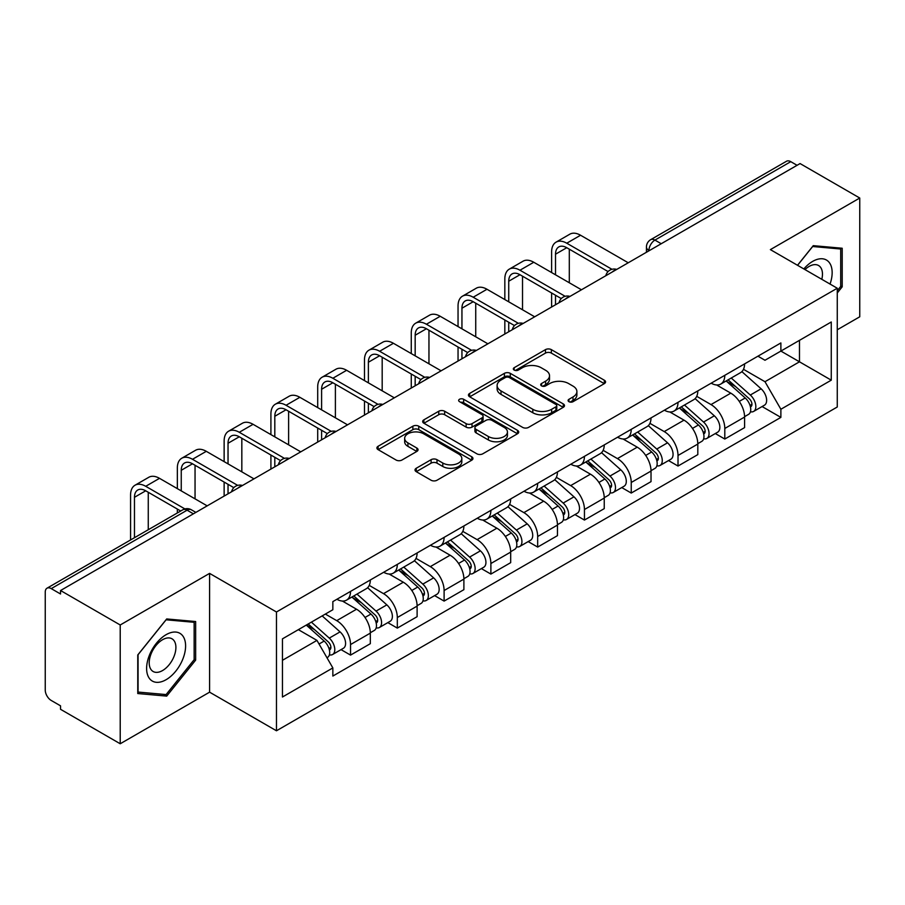 <?xml version="1.0" encoding="UTF-8"?>
<svg xmlns="http://www.w3.org/2000/svg" width="905" height="905" viewBox="0 0 905 905"><rect width="100%" height="100%" fill="white"/><g stroke="black" fill="none" stroke-linecap="round" stroke-linejoin="round"><path stroke-width="1.36" d="M568.94 401.684A2.919 1.686 0 0 0 573.057 401.684L604.336 383.63A4.163 2.398 0 0 0 605.558 381.921A4.163 2.398 0 0 0 604.336 380.224L551.349 349.635A4.163 2.398 0 0 0 545.466 349.635L514.187 367.69A2.919 1.686 0 0 0 513.339 368.878A2.919 1.686 0 0 0 514.187 370.077A2.919 1.686 0 0 0 518.316 370.077L522.355 367.735A13.326 7.693 0 0 1 541.201 367.735L545.613 370.281A13.326 7.693 0 0 1 549.516 375.722A13.326 7.693 0 0 1 545.613 381.163L541.563 383.494A2.919 1.686 0 0 0 540.715 384.693A2.919 1.686 0 0 0 541.563 385.881A2.919 1.686 0 0 0 545.692 385.881L549.731 383.539A13.326 7.693 0 0 1 568.578 383.539L572.989 386.096A13.326 7.693 0 0 1 576.892 391.526A13.326 7.693 0 0 1 572.989 396.967L568.94 399.309A2.919 1.686 0 0 0 568.091 400.496A2.919 1.686 0 0 0 568.94 401.684L568.94 399.309M416.243 468.258A4.163 2.398 0 0 0 415.022 469.955A4.163 2.398 0 0 0 416.243 471.663L431.108 480.238A4.163 2.398 0 0 0 436.991 480.238L471.731 460.193A4.163 2.398 0 0 0 472.953 458.484A4.163 2.398 0 0 0 471.731 456.787L418.744 426.198A4.163 2.398 0 0 0 412.861 426.198L378.12 446.256A4.163 2.398 0 0 0 376.899 447.952A4.163 2.398 0 0 0 378.12 449.649L396.073 460.023A4.163 2.398 0 0 0 401.967 460.023L416.832 451.437A4.163 2.398 0 0 0 418.053 449.74A4.163 2.398 0 0 0 416.832 448.032L407.929 442.896A11.132 6.426 0 0 1 404.659 438.348A11.132 6.426 0 0 1 411.537 432.409A11.132 6.426 0 0 1 423.676 433.8L458.552 453.937A11.132 6.426 0 0 1 461.822 458.484A11.132 6.426 0 0 1 454.944 464.423A11.132 6.426 0 0 1 442.805 463.032L436.991 459.683A4.163 2.398 0 0 0 431.108 459.683L416.243 468.258L416.243 471.663M276.466 611.995L209.587 573.385L120.218 624.982L60.545 590.524L800.077 163.567L859.75 198.025L770.381 249.622L837.261 288.231L276.466 611.995L276.466 730.776L837.261 407.001L837.261 288.231M522.649 427.386A4.163 2.398 0 0 0 528.543 427.386L563.272 407.329A4.163 2.398 0 0 0 564.494 405.632A4.163 2.398 0 0 0 563.272 403.935L510.284 373.346A4.163 2.398 0 0 0 504.402 373.346L469.672 393.404A4.163 2.398 0 0 0 468.451 395.1A4.163 2.398 0 0 0 469.672 396.797L522.649 427.386M460.679 402.318A2.919 1.686 0 0 1 463.632 402.725L463.632 399.263L517.502 430.361A4.163 2.398 0 0 1 518.723 432.058A4.163 2.398 0 0 1 517.502 433.767L482.772 453.812A4.163 2.398 0 0 1 476.878 453.812L423.891 423.223L423.891 419.83A4.163 2.398 0 0 0 422.68 421.526A4.163 2.398 0 0 0 423.891 423.223M423.891 419.83L438.755 411.243A4.163 2.398 0 0 1 444.649 411.243L466.132 423.653A4.163 2.398 0 0 0 472.025 423.653L481.879 417.952A4.163 2.398 0 0 0 483.1 416.255A4.163 2.398 0 0 0 481.879 414.558L459.514 401.639A2.919 1.686 0 0 1 458.654 400.451A2.919 1.686 0 0 1 460.453 398.901A2.919 1.686 0 0 1 463.632 399.263M120.218 624.982L120.218 743.763L60.545 709.305L60.545 705.843L51.246 700.47A8.484 4.898 -120 0 1 45.25 690.085L45.25 592.085A8.484 4.898 -120 0 1 47.003 588.205L182.855 509.775A8.484 4.898 60 0 1 187.097 510.194L51.246 588.623A8.484 4.898 -120 0 0 47.003 588.205M837.261 329.782L859.75 316.795L859.75 198.025M120.218 743.763L209.587 692.167L276.466 730.776M60.545 590.524L60.545 593.997L51.246 588.623M661.227 243.728L654.926 240.097A8.484 4.898 60 0 0 650.684 239.678L786.536 161.237A8.484 4.898 60 0 1 790.778 161.667L654.926 240.097A8.484 4.898 120 0 0 648.93 250.481L648.93 250.832M797.067 165.298L790.778 161.667M724.803 375.315A19.514 11.267 60 0 1 720.765 384.071L740.55 372.645A19.514 11.267 -120 0 0 744.589 363.889M696.714 396.322L711.002 404.58A19.514 11.267 60 0 1 724.803 428.472L744.589 417.047A19.514 11.267 -120 0 0 730.799 393.155L716.636 384.976M744.589 417.047L744.589 427.601L724.803 439.038L715.312 433.552M720.765 384.071A19.514 11.267 60 0 1 711.16 383.188M724.803 428.472L724.803 439.038M678.015 402.329A19.514 11.267 60 0 1 673.976 411.085L693.773 399.659A19.514 11.267 -120 0 0 697.812 390.903M668.524 460.566L678.015 466.041L697.812 454.615L697.812 444.05A19.514 11.267 -120 0 0 684.01 420.158L669.847 411.979M673.976 411.085A19.514 11.267 60 0 1 664.372 410.203M649.926 423.336L664.225 431.583A19.514 11.267 60 0 1 678.015 455.475L678.015 466.041M631.238 429.332A19.514 11.267 60 0 1 627.199 438.088L646.985 426.662A19.514 11.267 -120 0 0 651.023 417.906M621.746 487.569L631.238 493.055L651.023 481.63L651.023 471.064A19.514 11.267 -120 0 0 637.233 447.172L623.07 438.993M627.199 438.088A19.514 11.267 60 0 1 617.595 437.217M603.149 450.339L617.436 458.597A19.514 11.267 60 0 1 631.238 482.489L631.238 493.055M584.449 456.346A19.514 11.267 60 0 1 580.41 465.102L600.207 453.677A19.514 11.267 -120 0 0 604.246 444.921M574.958 514.583L584.449 520.058L604.246 508.633L604.246 498.078A19.514 11.267 -120 0 0 590.445 474.175L576.281 465.996M580.41 465.102A19.514 11.267 60 0 1 570.806 464.22M556.36 477.354L570.659 485.612A19.514 11.267 60 0 1 584.449 509.504L584.449 520.058M537.672 483.361A19.514 11.267 60 0 1 533.633 492.116L553.419 480.691A19.514 11.267 -120 0 0 557.457 471.924M528.181 541.597L537.672 547.073L557.457 535.647L557.457 525.081A19.514 11.267 -120 0 0 543.667 501.189L529.504 493.01M533.633 492.116A19.514 11.267 60 0 1 524.029 491.234M509.583 504.368L523.871 512.615A19.514 11.267 60 0 1 537.672 536.507L537.672 547.073M490.883 510.363A19.514 11.267 60 0 1 486.845 519.119L506.642 507.694A19.514 11.267 -120 0 0 510.68 498.938M481.392 568.6L490.883 574.087L510.68 562.65L510.68 552.095A19.514 11.267 -120 0 0 496.879 528.203L482.716 520.024M486.845 519.119A19.514 11.267 60 0 1 477.24 518.237M462.794 531.371L477.093 539.629A19.514 11.267 60 0 1 490.883 563.521L490.883 574.087M444.106 537.378A19.514 11.267 60 0 1 440.068 546.134L459.853 534.708A19.514 11.267 -120 0 0 463.892 525.952M434.615 595.614L444.106 601.09L463.892 589.664L463.892 579.098A19.514 11.267 -120 0 0 450.102 555.206L435.939 547.027M440.068 546.134A19.514 11.267 60 0 1 430.463 545.251M416.017 558.385L430.305 566.632A19.514 11.267 60 0 1 444.106 590.535L444.106 601.09M397.318 564.381A19.514 11.267 60 0 1 393.279 573.148L413.076 561.711A19.514 11.267 -120 0 0 417.115 552.955M387.826 622.617L397.318 628.104L417.115 616.678L417.115 606.112A19.514 11.267 -120 0 0 403.313 582.22L389.15 574.042M393.279 573.148A19.514 11.267 60 0 1 383.675 572.265M369.229 585.388L383.528 593.646A19.514 11.267 60 0 1 397.318 617.538L397.318 628.104M350.54 591.395A19.514 11.267 60 0 1 346.502 600.151L366.287 588.725A19.514 11.267 -120 0 0 370.326 579.969M341.049 649.632L350.54 655.107L370.326 643.681L370.326 633.127A19.514 11.267 -120 0 0 356.536 609.223L342.373 601.044M346.502 600.151A19.514 11.267 60 0 1 336.898 599.268M325.348 614.076L336.739 620.66A19.514 11.267 60 0 1 350.54 644.552L350.54 655.107M757.938 356.185L764.985 360.258L831.265 321.988L799.477 340.348L799.477 361.808L764.985 381.718L743.491 369.319M282.462 660.299L316.954 640.389L332.848 667.924L282.462 697.008L282.462 638.84L332.848 609.744L332.848 601.61L780.879 342.938L780.879 351.072L831.265 380.168L780.879 409.252L764.985 381.718M831.265 321.988L831.265 380.168M332.848 667.924L332.848 676.058L780.879 417.386L780.879 409.252M837.261 292.982L842.204 286.828L842.204 248.242L813.267 245.662L797.497 265.278M209.587 573.385L209.587 692.167M137.764 693.535L166.701 696.115L195.65 660.118L195.65 621.531L166.701 618.952L137.764 654.949L137.764 693.535M316.954 640.389L298.356 629.654M762.089 406.549L780.879 417.386M840.711 285.969L842.204 286.828M163.647 694.35L166.701 696.115M194.145 659.259L195.65 660.118M570.105 402.092L572.989 400.429A13.326 7.693 0 0 0 576.892 394.987L576.892 391.526M549.516 375.722L549.516 379.184A13.326 7.693 0 0 1 545.613 384.625L542.729 386.288M604.28 383.663L551.349 353.097A4.163 2.398 0 0 0 545.466 353.097L515.352 370.484M563.215 407.363L510.284 376.808A4.163 2.398 0 0 0 504.402 376.808L469.729 396.831M555.919 406.82A2.919 1.686 0 0 0 556.767 405.632A2.919 1.686 0 0 0 555.919 404.445L509.402 377.589A2.919 1.686 0 0 0 505.284 377.589L501.019 380.055A13.326 7.693 0 0 0 497.117 385.496A13.326 7.693 0 0 0 501.019 390.937L532.807 409.286A13.326 7.693 0 0 0 551.643 409.286L555.919 406.82L555.919 410.282A2.919 1.686 0 0 0 556.767 409.094L556.767 405.632M497.117 385.496L497.117 388.958A13.326 7.693 0 0 0 501.019 394.399L501.019 390.937M555.919 410.282L551.643 412.748A13.326 7.693 0 0 1 532.807 412.748L501.019 394.399M423.947 423.257L438.755 414.705L438.755 411.243M483.1 416.255L483.1 419.716A4.163 2.398 0 0 1 481.879 421.413L472.025 427.115A4.163 2.398 0 0 1 466.132 427.115L444.649 414.705A4.163 2.398 0 0 0 438.755 414.705M463.632 402.725L517.445 433.789M488.429 436.527A11.132 6.426 0 0 0 500.567 437.918A11.132 6.426 0 0 0 507.445 431.979A11.132 6.426 0 0 0 504.187 427.432L491.89 420.339A4.163 2.398 0 0 0 486.008 420.339L476.143 426.029A4.163 2.398 0 0 0 474.921 427.726A4.163 2.398 0 0 0 476.143 429.423L488.429 436.527L488.429 439.988A11.132 6.426 0 0 0 500.567 441.38A11.132 6.426 0 0 0 507.445 435.441L507.445 431.979M474.921 427.726L474.921 431.187A4.163 2.398 0 0 0 476.143 432.895L476.143 429.423M488.429 439.988L476.143 432.895M461.822 458.484L461.822 461.946A11.132 6.426 0 0 1 454.944 467.896A11.132 6.426 0 0 1 442.805 466.494L436.991 463.145A4.163 2.398 0 0 0 431.108 463.145L416.3 471.686M404.659 438.348L404.659 441.81A11.132 6.426 0 0 0 407.929 446.357L407.929 442.896M416.775 451.471L407.929 446.357M471.675 460.215L418.744 429.66A4.163 2.398 0 0 0 412.861 429.66L378.177 449.683M726.149 380.96L745.211 397.974A10.6 6.12 60 0 1 748.548 414.366L744.589 416.651M726.658 381.412L735.629 386.593M728.073 379.851L749.283 398.777A5.091 2.941 60 0 1 750.89 406.65A5.091 2.941 60 0 1 750.426 406.831M731.251 378.019L750.313 395.033A10.6 6.12 60 0 1 753.639 411.424A10.6 6.12 60 0 1 750.437 411.764M741.885 371.638L761.105 388.799A10.6 6.12 60 0 1 764.442 405.191L753.639 411.424M555.512 274.803L555.512 254.203A15.905 9.186 60 0 1 558.804 246.929A15.905 9.186 60 0 1 566.756 247.71L608.07 271.568M628.24 262.778L580.558 235.243A21.415 12.365 -120 0 0 569.845 234.18L556.055 242.155A21.415 12.365 -120 0 0 551.609 251.952L551.609 272.552M611.95 269.294L566.756 243.207A21.415 12.365 -120 0 0 556.055 242.155M551.609 292.994L551.609 307.01M555.512 304.759L555.512 295.234M569.302 282.779L569.302 249.18M679.372 407.974L698.434 424.977A10.6 6.12 60 0 1 701.76 441.38L697.8 443.665M679.87 408.415L688.852 413.596M681.295 406.854L702.506 425.791A5.091 2.941 60 0 1 704.101 433.653A5.091 2.941 60 0 1 703.638 433.846M684.463 405.021L703.536 422.035A10.6 6.12 60 0 1 706.862 438.427A10.6 6.12 60 0 1 703.66 438.778M695.097 398.641L714.328 415.802A10.6 6.12 60 0 1 717.654 432.194L706.862 438.427M632.584 434.977L651.645 451.991A10.6 6.12 60 0 1 654.982 468.383L651.023 470.668M633.093 435.429L642.064 440.611M634.507 433.868L655.718 452.794A5.091 2.941 60 0 1 657.324 460.668A5.091 2.941 60 0 1 656.86 460.849M637.686 432.036L656.747 449.05A10.6 6.12 60 0 1 660.073 465.442A10.6 6.12 60 0 1 656.872 465.781M648.319 425.655L667.539 442.817A10.6 6.12 60 0 1 670.876 459.208L660.073 465.442M830.043 284.057A27.569 15.917 120 0 0 829.546 262.903A27.569 15.917 120 0 0 803.832 268.932M821.808 279.306A18.869 10.894 120 0 0 820.677 267.473A18.869 10.894 120 0 0 818.55 265.504A18.869 10.894 120 0 0 804.975 269.588M797.565 265.312L812.667 246.511L840.711 249.022L840.711 286.399L837.261 290.697M838.845 247.947L840.711 249.022M182.991 636.192A27.569 15.917 120 0 0 156.361 643.319A27.569 15.917 120 0 0 149.223 678.184A27.569 15.917 120 0 0 175.853 671.058A27.569 15.917 120 0 0 182.991 636.192M174.111 640.763A18.869 10.894 120 0 0 171.995 638.794A18.869 10.894 120 0 0 154.427 647.607A18.869 10.894 120 0 0 150.999 669.519A18.869 10.894 120 0 0 153.115 671.487A18.869 10.894 120 0 0 170.683 662.675A18.869 10.894 120 0 0 174.111 640.763M166.101 694.576L138.069 692.065L138.069 654.688L166.101 619.801L194.145 622.301L194.145 659.688L166.101 694.576M192.29 621.237L194.145 622.301M508.734 301.818L508.734 281.217A15.905 9.186 60 0 1 512.026 273.932A15.905 9.186 60 0 1 519.979 274.724L561.292 298.571M581.451 289.781L533.769 262.258A21.415 12.365 -120 0 0 523.056 261.194L509.266 269.158A21.415 12.365 -120 0 0 504.832 278.966L504.832 299.566M565.161 296.308L519.979 270.222A21.415 12.365 -120 0 0 509.266 269.158M504.832 319.997L504.832 334.024M508.734 331.773L508.734 322.248M522.524 309.781L522.524 276.195M461.946 328.832L461.946 308.22A15.905 9.186 60 0 1 465.238 300.946A15.905 9.186 60 0 1 473.191 301.727L514.504 325.585M534.674 316.795L486.992 289.261A21.415 12.365 -120 0 0 476.279 288.209L462.489 296.173A21.415 12.365 -120 0 0 458.043 305.969L458.043 326.581M518.384 323.323L473.191 297.225A21.415 12.365 -120 0 0 462.489 296.173M458.043 347.011L458.043 361.027M461.946 358.776L461.946 349.262M475.736 336.796L475.736 303.209M585.807 461.991L604.868 479.005A10.6 6.12 60 0 1 608.194 495.397L604.235 497.682M586.304 462.444L595.286 467.625M587.73 460.883L608.941 479.808A5.091 2.941 60 0 1 610.536 487.682A5.091 2.941 60 0 1 610.072 487.863M590.897 459.05L609.97 476.053A10.6 6.12 60 0 1 613.296 492.456A10.6 6.12 60 0 1 610.094 492.795M601.531 452.67L620.762 469.819A10.6 6.12 60 0 1 624.088 486.223L613.296 492.456M539.018 488.994L558.08 506.008A10.6 6.12 60 0 1 561.417 522.4L557.457 524.685M539.527 489.447L548.498 494.628M540.941 487.885L562.152 506.823A5.091 2.941 60 0 1 563.758 514.685A5.091 2.941 60 0 1 563.295 514.866M544.12 486.053L563.182 503.067A10.6 6.12 60 0 1 566.507 519.459A10.6 6.12 60 0 1 563.306 519.798M554.754 479.673L573.974 496.834A10.6 6.12 60 0 1 577.311 513.226L566.507 519.459M492.241 516.008L511.302 533.022A10.6 6.12 60 0 1 514.628 549.414L510.669 551.699M492.739 516.461L501.721 521.642M494.164 514.9L515.375 533.826A5.091 2.941 60 0 1 516.97 541.699A5.091 2.941 60 0 1 516.506 541.88M497.331 513.067L516.404 530.081A10.6 6.12 60 0 1 519.73 546.473A10.6 6.12 60 0 1 516.529 546.812M507.965 506.687L527.196 523.848A10.6 6.12 60 0 1 530.522 540.24L519.73 546.473M415.169 355.835L415.169 335.235A15.905 9.186 60 0 1 418.461 327.949A15.905 9.186 60 0 1 426.413 328.741L467.727 352.599M487.885 343.81L440.203 316.275A21.415 12.365 -120 0 0 429.49 315.212L415.7 323.176A21.415 12.365 -120 0 0 411.266 332.983L411.266 353.584M471.596 350.326L426.413 324.239A21.415 12.365 -120 0 0 415.7 323.176M411.266 374.014L411.266 388.041M415.169 385.79L415.169 376.265M428.959 363.799L428.959 330.212M368.38 382.849L368.38 362.249A15.905 9.186 60 0 1 371.672 354.964A15.905 9.186 60 0 1 379.625 355.756L420.938 379.602M441.108 370.812L393.426 343.289A21.415 12.365 -120 0 0 382.713 342.226L368.923 350.19A21.415 12.365 -120 0 0 364.477 359.998L364.477 380.598M424.818 377.34L379.625 351.253A21.415 12.365 -120 0 0 368.923 350.19M364.477 401.028L364.477 415.056M368.38 412.804L368.38 403.279M382.182 390.813L382.182 357.226M321.603 409.852L321.603 389.252A15.905 9.186 60 0 1 324.895 381.978A15.905 9.186 60 0 1 332.848 382.758L374.161 406.617M394.32 397.827L346.638 370.292A21.415 12.365 -120 0 0 335.936 369.229L322.135 377.204A21.415 12.365 -120 0 0 317.7 387.001L317.7 407.612M378.03 404.343L332.848 378.256A21.415 12.365 -120 0 0 322.135 377.204M317.7 428.042L317.7 442.059M321.603 439.807L321.603 430.294M335.393 417.827L335.393 384.229M445.452 543.023L464.514 560.025A10.6 6.12 60 0 1 467.851 576.428L463.892 578.714M445.961 543.464L454.932 548.645M447.375 541.914L468.586 560.84A5.091 2.941 60 0 1 470.193 568.702A5.091 2.941 60 0 1 469.729 568.894M450.554 540.07L469.616 557.084A10.6 6.12 60 0 1 472.942 573.476A10.6 6.12 60 0 1 469.74 573.827M461.188 533.69L480.408 550.851A10.6 6.12 60 0 1 483.745 567.243L472.942 573.476M274.815 436.866L274.815 416.266A15.905 9.186 60 0 1 278.107 408.981A15.905 9.186 60 0 1 286.059 409.773L327.372 433.619M347.543 424.83L299.86 397.306A21.415 12.365 -120 0 0 289.148 396.243L275.358 404.207A21.415 12.365 -120 0 0 270.912 414.015L270.912 434.615M331.253 431.357L286.059 405.27A21.415 12.365 -120 0 0 275.358 404.207M270.912 455.045L270.912 469.073M274.815 466.822L274.815 457.297M288.616 444.83L288.616 411.243M398.675 570.026L417.737 587.04A10.6 6.12 60 0 1 421.063 603.431L417.115 605.717M399.173 570.478L408.155 575.659M400.598 568.917L421.809 587.843A5.091 2.941 60 0 1 423.404 595.716A5.091 2.941 60 0 1 422.94 595.897M403.766 567.084L422.839 584.098A10.6 6.12 60 0 1 426.165 600.49A10.6 6.12 60 0 1 422.963 600.83M414.4 560.704L433.631 577.865A10.6 6.12 60 0 1 436.957 594.257L426.165 600.49M228.037 463.88L228.037 443.269A15.905 9.186 60 0 1 231.329 435.995A15.905 9.186 60 0 1 239.282 436.776L280.595 460.634M300.754 451.844L253.072 424.309A21.415 12.365 -120 0 0 242.37 423.257L228.569 431.221A21.415 12.365 -120 0 0 224.135 441.018L224.135 461.629M284.464 458.371L239.282 432.285A21.415 12.365 -120 0 0 228.569 431.221M224.135 482.06L224.135 496.076M228.037 493.825L228.037 484.311M241.827 471.844L241.827 438.258M351.887 597.04L370.948 614.054A10.6 6.12 60 0 1 374.285 630.446L370.326 632.731M352.396 597.492L361.367 602.673M353.81 595.931L375.021 614.857A5.091 2.941 60 0 1 376.627 622.731A5.091 2.941 60 0 1 376.163 622.912M356.989 594.099L376.05 611.101A10.6 6.12 60 0 1 379.376 627.504A10.6 6.12 60 0 1 376.175 627.844M367.622 587.718L386.842 604.868A10.6 6.12 60 0 1 390.179 621.271L379.376 627.504M181.249 490.883L181.249 470.283A15.905 9.186 60 0 1 184.541 462.998A15.905 9.186 60 0 1 192.494 463.79L233.807 487.648M253.977 478.858L206.295 451.324A21.415 12.365 -120 0 0 195.582 450.26L181.792 458.224A21.415 12.365 -120 0 0 177.346 468.032L177.346 488.632M237.687 485.374L192.494 459.288A21.415 12.365 -120 0 0 181.792 458.224M177.346 509.063L177.346 512.954M195.05 498.847L195.05 465.26M306.275 625.083L324.171 641.057A10.6 6.12 60 0 1 327.497 657.449L326.977 657.754M306.456 624.982L314.589 629.676M308.198 623.975L328.244 641.871A5.091 2.941 60 0 1 329.839 649.733A5.091 2.941 60 0 1 329.375 649.914M311.377 622.142L329.273 638.116A10.6 6.12 60 0 1 332.599 654.507A10.6 6.12 60 0 1 329.397 654.847M322.169 615.909L340.065 631.882A10.6 6.12 60 0 1 343.391 648.274L332.599 654.507M134.472 537.706L134.472 497.298A15.905 9.186 60 0 1 137.764 490.012A15.905 9.186 60 0 1 145.716 490.804L180.717 511.008M207.188 505.861L159.506 478.338A21.415 12.365 -120 0 0 148.805 477.274L135.003 485.238A21.415 12.365 -120 0 0 130.569 495.046L130.569 539.957M184.903 508.927L145.716 486.302A21.415 12.365 -120 0 0 135.003 485.238M148.262 529.742L148.262 492.275M649.224 250.651L648.93 250.481A8.484 4.898 0 0 1 646.442 247.02L646.442 252.257M397.318 617.538L417.115 606.112M444.106 590.535L463.892 579.098M490.883 563.521L510.68 552.095M537.672 536.507L557.457 525.081M584.449 509.504L604.246 498.078M631.238 482.489L651.023 471.064M678.015 455.475L697.812 444.05M350.54 644.552L370.326 633.127M336.739 620.66L356.536 609.223M383.528 593.646L403.313 582.22M430.305 566.632L450.102 555.206M477.093 539.629L496.879 528.203M523.871 512.615L543.667 501.189M570.659 485.612L590.445 474.175M617.436 458.597L637.233 447.172M664.225 431.583L684.01 420.158M711.002 404.58L730.799 393.155M616.011 269.826A8.484 4.898 120 0 0 612.266 271.998M569.234 296.84A8.484 4.898 120 0 0 565.489 299.001M522.445 323.854A8.484 4.898 120 0 0 518.701 326.015M475.668 350.857A8.484 4.898 120 0 0 471.924 353.018M428.88 377.871A8.484 4.898 120 0 0 425.135 380.032M382.102 404.886A8.484 4.898 120 0 0 378.358 407.046M335.314 431.889A8.484 4.898 120 0 0 331.569 434.049M288.537 458.903A8.484 4.898 120 0 0 284.792 461.064M241.748 485.906A8.484 4.898 120 0 0 238.004 488.067M193.399 513.825L187.097 510.194A8.484 4.898 120 0 1 191.34 509.775A8.484 8.484 0 0 0 182.855 509.775M572.989 400.429L572.989 396.967M541.563 385.881L541.563 383.494M545.613 384.625L545.613 381.163M514.187 370.077L514.187 367.69M545.466 353.097L545.466 349.635M551.349 353.097L551.349 349.635M604.336 383.63L604.336 380.224M469.672 396.797L469.672 393.404M504.402 376.808L504.402 373.346M510.284 376.808L510.284 373.346M563.272 407.329L563.272 403.935M532.807 412.748L532.807 409.286M551.643 412.748L551.643 409.286M444.649 414.705L444.649 411.243M466.132 427.115L466.132 423.653M472.025 427.115L472.025 423.653M481.879 421.413L481.879 417.952M517.502 433.767L517.502 430.361M431.108 463.145L431.108 459.683M436.991 463.145L436.991 459.683M442.805 466.494L442.805 463.032M416.832 451.437L416.832 448.032M378.12 449.649L378.12 446.256M412.861 429.66L412.861 426.198M418.744 429.66L418.744 426.198M471.731 460.193L471.731 456.787M745.211 397.974L739.272 401.401M751.942 404.32L750.03 405.417M761.105 388.799L750.313 395.033M566.756 243.207L580.558 235.243M555.512 254.203L566.756 247.71M698.434 424.977L692.483 428.416M705.153 431.323L703.242 432.432M714.328 415.802L703.536 422.035M651.645 451.991L645.706 455.419M658.376 458.337L656.464 459.446M667.539 442.817L656.747 449.05M519.979 270.222L533.769 262.258M508.734 281.217L519.979 274.724M473.191 297.225L486.992 289.261M461.946 308.22L473.191 301.727M604.868 479.005L598.929 482.433M611.588 485.352L609.676 486.449M620.762 469.819L609.97 476.053M558.08 506.008L552.14 509.447M564.811 512.354L562.899 513.463M573.974 496.834L563.182 503.067M511.302 533.022L505.363 536.45M518.022 539.369L516.11 540.466M527.196 523.848L516.404 530.081M426.413 324.239L440.203 316.275M415.169 335.235L426.413 328.741M379.625 351.253L393.426 343.289M368.38 362.249L379.625 355.756M332.848 378.256L346.638 370.292M321.603 389.252L332.848 382.758M464.514 560.025L458.575 563.464M471.245 566.372L469.333 567.48M480.408 550.851L469.616 557.084M286.059 405.27L299.86 397.306M274.815 416.266L286.059 409.773M417.737 587.04L411.798 590.467M424.456 593.386L422.545 594.495M433.631 577.865L422.839 584.098M239.282 432.285L253.072 424.309M228.037 443.269L239.282 436.776M370.948 614.054L365.009 617.482M377.679 620.4L375.767 621.497M386.842 604.868L376.05 611.101M192.494 459.288L206.295 451.324M181.249 470.283L192.494 463.79M324.171 641.057L319.046 644.021M330.891 647.403L328.979 648.512M340.065 631.882L329.273 638.116M145.716 486.302L159.506 478.338M134.472 497.298L145.716 490.804M616.735 269.418A8.484 8.484 0 0 0 605.852 275.697M569.946 296.421A8.484 8.484 0 0 0 559.064 302.711M523.169 323.436A8.484 8.484 0 0 0 512.287 329.714M476.381 350.45A8.484 8.484 0 0 0 465.498 356.728M429.603 377.453A8.484 8.484 0 0 0 418.721 383.743M382.815 404.467A8.484 8.484 0 0 0 371.932 410.746M336.038 431.47A8.484 8.484 0 0 0 325.155 437.76M289.249 458.484A8.484 8.484 0 0 0 278.367 464.763M242.472 485.499A8.484 8.484 0 0 0 231.59 491.777M195.876 512.388L191.34 509.775M650.684 239.678A8.484 8.484 0 0 0 646.442 247.02"/></g></svg>
